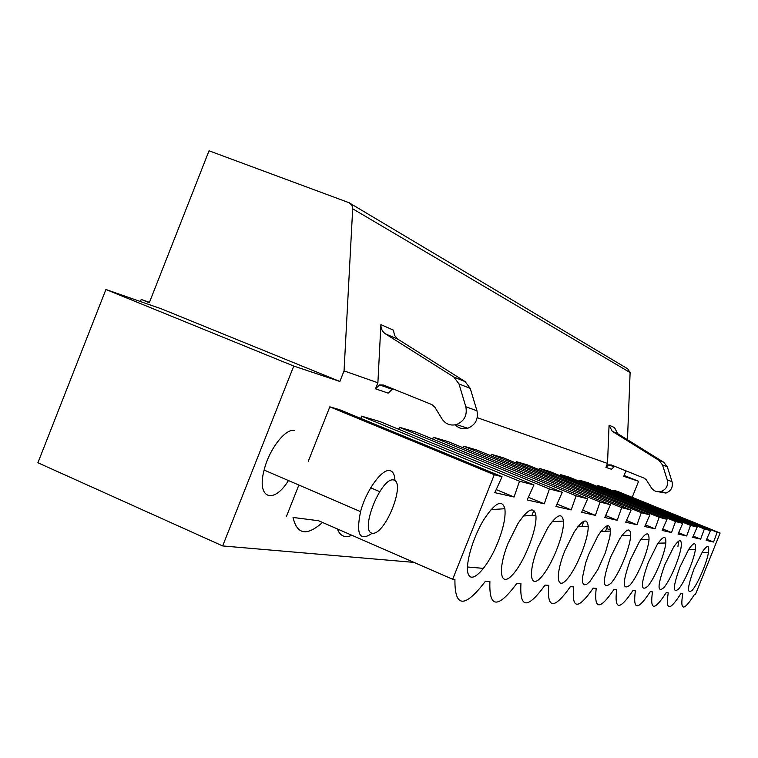 <?xml version="1.0" encoding="UTF-8"?>
<svg xmlns="http://www.w3.org/2000/svg" width="758" height="758" viewBox="0 0 758 758"><rect width="100%" height="100%" fill="white"/><g stroke="black" fill="none" stroke-linecap="round" stroke-linejoin="round"><path stroke-width="1.14" d="M455.188 424.85C458.713 428.374 462.911 429.502 467.771 428.251C475.484 424.992 478.544 419.174 476.971 410.798L470.244 388.409L465.166 381.634L397.959 339.243L385.481 333.88L453.834 377.029L458.997 383.927L465.829 406.752C467.421 415.289 464.294 421.211 456.449 424.546C450.404 425.977 445.619 424.139 442.075 419.022L434.741 407.037L431.899 404.601L383.501 385.045L379.587 384.912L375.504 388.816L377.891 382.781L344.047 370.889L339.859 381.464L293.753 366.057L105.921 289.499L37.9 462.759L222.662 545.94L414.029 562.398M467.421 566.984L483.557 568.377M531.889 515.468L533.888 510.456M658.607 491.809L665.922 493.06L661.09 491.478C657.025 492.378 653.775 491.137 651.349 487.764L646.299 479.852L644.357 478.232L611.355 464.976L608.683 464.853L605.936 467.383L607.518 463.432L477.256 417.677M390.304 387.793L390 388.551M222.662 545.94L293.753 366.057M632.191 497.314L638.606 481.283L624.109 475.446M625.947 470.841L623.758 476.318L638.606 481.283M612.881 465.592L612.625 466.227M706.683 539.241L713.562 542.046L706.181 540.378L710.473 530.543L605.291 487.782L597.399 485.461L597.077 486.38M308.279 461.252L329.825 406.828L494.282 474.716L452.668 579.264L454.933 579.406C454.535 607.821 464.673 608.466 485.347 581.32L489.905 581.613C488.91 608.342 497.911 608.911 516.899 583.309L520.954 583.565C519.495 608.807 527.53 609.309 545.068 585.091L548.707 585.318C546.878 609.214 554.107 609.669 570.376 586.683L573.654 586.891C571.541 609.584 578.07 610 593.239 588.123L596.205 588.312C593.874 609.915 599.805 610.294 613.989 589.43L616.69 589.601C614.188 610.218 619.599 610.56 632.911 590.624L635.384 590.785C632.74 610.503 637.696 610.815 650.241 591.723L652.505 591.865C649.767 610.749 654.315 611.043 666.159 592.718L668.243 592.851C665.429 610.986 669.627 611.251 680.845 593.647L682.769 593.77C679.888 611.204 683.773 611.441 694.423 594.509L695.418 594.566L720.1 533.035L617.713 491.43L613.904 490.312L613.601 491.165M601.729 531.443L602.496 529.51M351.901 535.281C344.956 538.237 340.115 536.124 337.386 528.942M452.668 579.264L318.616 520.746L293.043 517.449C297.013 534.665 306.838 536.332 322.51 522.452M286.391 516.568L298.87 485.035M360.846 418.463L361.594 416.161L519.495 481.226L514.076 497.002L494.803 492.653L502.061 476.725L339.622 409.708L329.825 406.828M519.495 481.226L533.954 484.959L379.862 421.533L361.594 416.161M533.954 484.959L527.161 499.958L544.263 503.824L549.427 488.957L562.303 492.283L415.744 432.079L399.428 427.285L398.765 429.312M562.303 492.283L555.917 506.458L571.191 509.907L576.118 495.846L587.658 498.83L447.95 441.544L433.282 437.233L432.685 439.034M587.658 498.83L581.642 512.266L595.371 515.364L600.08 502.033L610.474 504.724L477.009 450.081L463.754 446.187L463.214 447.798M610.474 504.724L604.78 517.487L617.192 520.291L621.693 507.623L631.111 510.049L503.359 457.832L491.326 454.288L490.833 455.748M631.111 510.049L625.72 522.215L636.985 524.754L641.306 512.683L649.871 514.9L527.379 464.881L516.397 461.66L515.942 462.967M649.871 514.9L644.745 526.507L655.016 528.828L659.166 517.297L667.002 519.325L549.342 471.343L539.289 468.387L538.872 469.581M667.002 519.325L662.113 530.429L671.522 532.552L675.511 521.523L682.702 523.38L569.514 477.265L560.276 474.555L559.887 475.645M579.576 480.221L690.529 525.398L697.142 527.104L588.104 482.732L579.576 480.221L579.226 481.226M294.748 430.601C286.003 427.559 269.156 449.011 264.125 470.064C256.327 498.65 273.6 504.856 288.447 480.544M605.528 531.273L607.783 525.654M149.449 302.347L141.206 299.448L140.391 301.523M697.142 527.104L692.67 537.327L700.648 539.137L704.362 528.97L710.473 530.543M680.04 566.776L688.69 549.398C693.958 541.799 696.195 541.828 695.399 549.484C693.93 560.19 684.521 582.296 678.562 589.042C672.517 593.846 673.009 586.417 680.04 566.776M720.1 533.035L717.144 532.268L713.562 542.046M682.702 523.38L678.031 534.03L686.672 535.982L690.529 525.398M494.282 474.716L502.061 476.725M664.842 564.701L673.625 547.058C679.291 538.843 681.821 538.606 681.224 546.357C679.983 557.282 670.167 580.543 663.724 587.791C657.148 593.012 657.527 585.309 664.842 564.701M648.317 562.436L657.233 544.528C663.335 535.641 666.197 535.129 665.818 542.993C664.842 554.145 654.59 578.648 647.616 586.436C640.453 592.093 640.69 584.096 648.317 562.436M630.277 559.972L639.335 541.799C645.911 532.154 649.142 531.339 649.028 539.345C648.355 550.763 637.63 576.601 630.078 584.968C622.261 591.098 622.327 582.769 630.277 559.972M610.522 557.263L619.712 538.834C626.819 528.364 630.466 527.208 630.656 535.385C630.334 547.087 619.106 574.365 610.91 583.357C602.345 589.999 602.212 581.301 610.522 557.263M588.776 554.288L598.09 535.593C605.813 524.204 609.934 522.688 610.465 531.055L609.839 537.024L605.31 552.923L597.844 569.599L589.857 581.585L586.521 584.456L584.02 584.816L582.589 582.589L582.371 577.947L585.602 563.137L588.776 554.288M564.738 551L574.176 532.04C582.57 519.618 587.242 517.705 588.18 526.298C588.72 538.711 576.383 569.267 566.643 579.643C556.666 590.88 555.263 574.46 564.738 551M538 547.333L547.579 528.127C556.742 514.54 562.029 512.181 563.45 521.059C564.539 533.897 551.587 566.321 540.909 577.501C529.994 589.591 527.947 572.252 538 547.333M508.106 543.249L517.818 523.769C527.852 508.874 533.859 506.031 535.859 515.232C537.593 528.563 523.967 563.061 512.228 575.104C500.223 588.151 497.4 569.789 508.106 543.249M498.072 541.875C503.558 527.72 505.823 516.672 504.875 508.722C502.194 499.134 495.334 502.526 484.296 518.898C471.959 538.502 463.868 568.851 469.012 575.54C473.845 582.836 489.005 564.928 498.072 541.875M694.063 568.699L702.571 551.587C707.498 544.538 709.469 544.812 708.484 552.393C706.816 562.9 697.805 583.925 692.272 590.207C686.72 594.613 687.307 587.441 694.063 568.699M693.21 536.096L700.648 539.137M597.399 485.461L704.362 528.97M350.632 203.665L627.662 368.786L630.116 372.576L352.688 208.791L352.025 205.475L349.372 202.831L209.037 150.804L149.298 302.745L141.206 299.448M627.472 439.735L630.116 372.576M607.518 463.432L609.062 425.162L614.492 427.55L617.656 433.633L612.265 431.321L609.062 425.162M344.047 370.889L352.688 208.791M377.891 382.781L380.895 324.623L393.449 330.147L394.511 335.396L397.959 339.243M339.859 381.464L161.539 308.904L105.921 289.499M385.481 333.88C382.345 331.739 380.819 328.65 380.895 324.623M293.043 517.449L318.635 520.755M375.504 388.816L388.181 393.137L392.199 389.318L393.449 389.062M496.206 489.583L514.076 497.002M393.61 479.947C380.99 476.867 359.103 532.04 372.453 533.262C385.235 535.015 406.117 482.429 393.61 479.947M372.206 533.225C359.728 541.828 355.843 534.636 360.562 511.631C366.095 490.341 382.326 468.074 390.057 470.671C393.089 471.476 394.719 474.764 394.937 480.525M528.392 497.248L544.263 503.824M399.428 427.285L549.427 488.957M557.007 504.042L571.191 509.907M433.282 437.233L576.118 495.846M582.608 510.096L595.371 515.364M463.754 446.187L600.08 502.033M605.651 515.535L617.192 520.291M491.326 454.288L621.693 507.623M626.496 520.452L636.985 524.754M516.397 461.66L641.306 512.683M645.456 524.906L655.016 528.828M539.289 468.387L659.166 517.297M662.757 528.961L671.522 532.552M560.276 474.555L675.511 521.523M678.618 532.685L686.672 535.982M661.09 491.478C666.348 489.365 668.414 485.508 667.277 479.918L662.501 464.929L658.958 460.362L612.265 431.321M665.922 493.06C671.124 490.976 673.161 487.176 672.033 481.652L667.315 466.843L663.809 462.333L617.656 433.633M613.904 490.312L717.144 532.268M615.363 466.587L614.132 466.757L611.412 469.249L605.936 467.383M678.637 541.117L677.946 546.423M583.774 521.296L581.907 526.611M465.829 406.752L476.971 410.798M458.997 383.927L470.244 388.409M453.834 377.029L465.166 381.634M663.809 462.333L658.958 460.362M667.315 466.843L662.501 464.929M672.033 481.652L667.277 479.918M491.042 509.613L504.875 508.722M523.39 515.98L535.859 515.232M392.199 389.318L379.587 384.912M552.118 521.684L563.45 521.059M456.449 424.546L467.771 428.251M577.814 526.819L588.18 526.298M600.914 531.481L610.465 531.055M621.806 535.726L630.656 535.385M640.794 539.62L649.028 539.345M658.115 543.192L665.818 542.993M688.577 549.569L695.399 549.484M608.683 464.853L614.132 466.757M702.041 552.43L708.484 552.393M606.599 528.468L610.446 530.06M622.356 534.996L623.929 535.641M370.7 487.811L379.569 491.582M264.125 470.064L360.562 511.631"/></g></svg>
